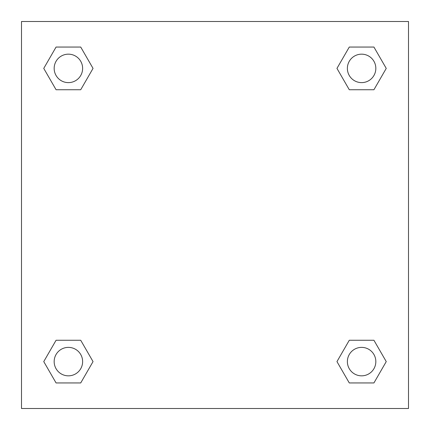 <?xml version="1.0" encoding="UTF-8"?>
<svg xmlns="http://www.w3.org/2000/svg" width="430" height="430" viewBox="0 0 430 430"><rect width="100%" height="100%" fill="white"/><g stroke="black" fill="none" stroke-linecap="round" stroke-linejoin="round"><path stroke-width="0.64" d="M408.5 21.5L21.5 21.5L21.5 408.5L408.5 408.5L408.5 21.5M349.284 340.264L336.959 361.603L349.284 340.264L373.928 340.264L349.284 340.264L373.928 340.264L386.248 361.603L373.928 382.947L349.284 382.947L373.928 382.947L349.284 382.947L336.959 361.603M56.072 340.264L43.752 361.603L56.072 340.264L80.716 340.264L56.072 340.264L80.716 340.264L93.041 361.603L80.716 382.947L56.072 382.947L80.716 382.947L56.072 382.947L43.752 361.603M56.072 47.053L43.752 68.397L56.072 47.053L80.716 47.053L56.072 47.053L80.716 47.053L93.041 68.397L80.716 89.736L56.072 89.736L80.716 89.736L56.072 89.736L43.752 68.397M373.928 89.736L386.248 68.397L373.928 89.736L349.284 89.736L373.928 89.736L349.284 89.736L336.959 68.397L349.284 47.053L336.959 68.397M349.284 47.053L373.928 47.053L349.284 47.053L373.928 47.053L386.248 68.397M375.831 361.603A14.228 14.228 0 0 0 354.492 349.284A14.228 14.228 0 0 0 354.492 373.928A14.228 14.228 0 0 0 375.831 361.603M82.624 361.603A14.228 14.228 0 0 0 61.28 349.284A14.228 14.228 0 0 0 61.28 373.928A14.228 14.228 0 0 0 82.624 361.603M375.831 68.397A14.228 14.228 0 0 0 354.492 56.072A14.228 14.228 0 0 0 354.492 80.716A14.228 14.228 0 0 0 375.831 68.397M82.624 68.397A14.228 14.228 0 0 0 61.28 56.072A14.228 14.228 0 0 0 61.28 80.716A14.228 14.228 0 0 0 82.624 68.397"/></g></svg>
